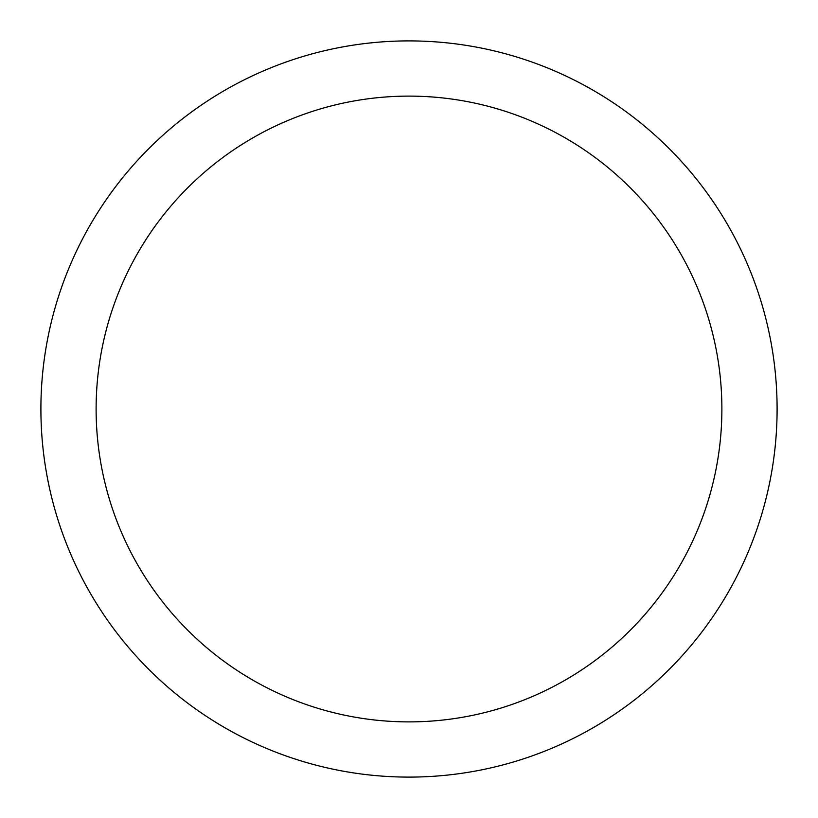 <?xml version="1.0" encoding="UTF-8"?>
<svg xmlns="http://www.w3.org/2000/svg" width="818" height="818" viewBox="0 0 818 818"><rect width="100%" height="100%" fill="white"/><g stroke="black" fill="none" stroke-linecap="round" stroke-linejoin="round"><path stroke-width="1.23" d="M409 40.9A368.1 368.1 0 0 1 777.1 409A368.1 368.1 0 0 1 409 777.1A368.1 368.1 0 0 1 40.9 409A368.1 368.1 0 0 1 409 40.9M409 96.115A312.885 312.885 0 0 1 721.885 409A312.885 312.885 0 0 1 409 721.885A312.885 312.885 0 0 1 96.115 409A312.885 312.885 0 0 1 409 96.115"/></g></svg>
